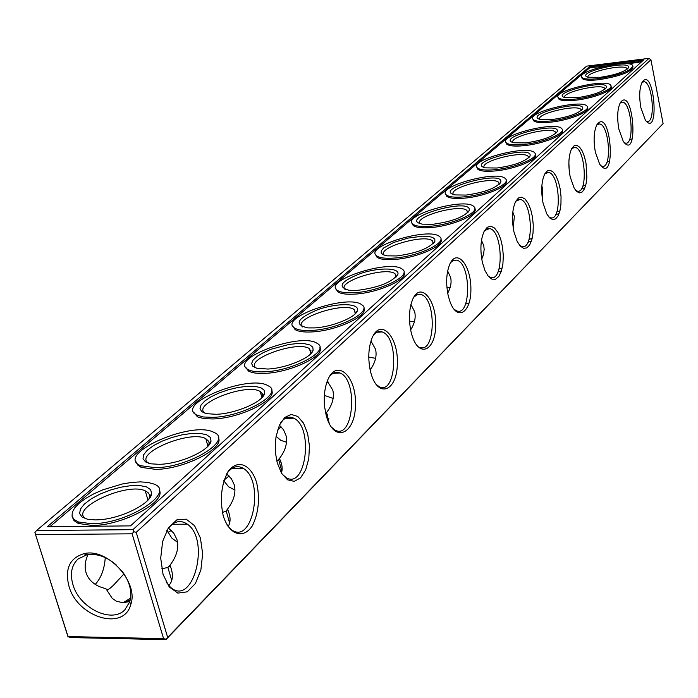<?xml version="1.0" encoding="UTF-8"?>
<svg xmlns="http://www.w3.org/2000/svg" width="698" height="698" viewBox="0 0 698 698"><rect width="100%" height="100%" fill="white"/><g stroke="black" fill="none" stroke-linecap="round" stroke-linejoin="round"><path stroke-width="1.05" d="M165.967 639.176L663.1 123.598L165.88 639.656L70.446 637.562L68.038 636.567L163.585 638.644L165.967 639.176L165.88 639.656M584.872 187.91L581.355 188.984M559.089 213.632L555.625 214.67M531.353 241.246L527.897 242.267M501.434 270.99L497.962 271.984M469.082 303.098L465.557 304.075M328.924 418.643L327.589 418.303M280.997 462.268L279.078 461.142M125.143 602.644L130.325 599.634M68.038 636.567L34.9 532.583L68.072 637.038M632.318 138.832L629.369 139.897M609.825 161.238L606.85 162.285M585.753 185.188L582.734 186.218M559.927 210.84L556.864 211.86M532.164 238.384L529.032 239.405M502.228 268.032L499.018 269.044M327.624 414.778L326.542 414.263M123.101 602.758L130.605 598.038M663.1 123.598L650.929 59.766L136.215 532.338L133.763 531.736L132.123 533.822L163.585 638.644M167.581 637.126L136.215 532.338M163.07 574.454L160.706 558.173L162.634 541.456L168.436 527.775L176.856 519.853L186.174 519.155L194.55 525.664L200.405 537.984L202.656 553.741L200.884 569.952L195.405 583.528L187.221 591.834L177.877 593.108L169.23 586.939L163.07 574.454M223.194 515.717C219.748 499.201 221.301 484.595 227.853 471.9C237.276 458.464 251.114 464.135 256.733 482.955C260.022 498.861 258.574 513.135 252.379 525.769C243.393 539.571 229.188 535.061 223.194 515.717M277.263 462.896L275.553 453.482L275.309 443.588L276.085 436.451L279.427 425.169L284.749 417.456L291.206 414.429L297.793 416.47L303.543 423.189L307.626 433.537L309.45 445.978L308.769 458.717L305.672 469.894L300.576 477.86L294.224 481.358L287.55 479.805L281.582 473.331L277.263 462.896M326.158 415.127L324.683 407.204C323.698 398 324.439 389.659 326.917 382.172C335.328 357.088 356.521 374.765 355.483 404.761C355.334 435.02 333.365 443.806 326.158 415.127M370.577 371.729L370.289 370.525C367.855 358.502 368.422 347.744 371.973 338.242C380.427 317.058 398.776 336.776 397.337 364.408C396.665 392.407 377.077 398.645 370.577 371.729M411.113 332.126C408.435 319.501 408.993 308.481 412.797 299.076C420.676 281.198 436.52 300 435.692 325.294C435.517 350.876 418.975 358.589 411.977 335.276L411.113 332.126M448.247 295.847C445.673 283.179 446.275 272.421 450.053 263.582C457.269 248.296 471.098 265.711 470.897 289.007C471.246 312.495 457.382 321.769 450.097 301.972L448.247 295.847M482.405 262.474C479.936 249.884 480.547 239.449 484.229 231.151L487.265 227.278L490.816 226.196L494.481 227.993L497.892 232.434L500.667 239.03L502.543 247.075L503.31 255.721L502.9 264.071L501.356 271.252L498.817 276.495L495.554 279.244L491.907 279.148L488.26 276.199L485.031 270.684L482.405 262.474M513.92 231.692C511.564 219.251 512.158 209.13 515.717 201.347L518.492 197.979L521.703 197.185L525.027 199.017L528.124 203.249L530.689 209.444L532.461 216.965L533.272 225.07L533.045 232.949L531.797 239.815L529.642 244.989L526.807 247.921L523.552 248.296L520.219 246.036L517.157 241.36L513.92 231.692M543.088 203.197C540.837 190.938 541.412 181.157 544.824 173.837L547.372 170.888L550.303 170.312L553.331 172.153L556.166 176.201L558.531 182.047L560.206 189.123L561.044 196.749L560.948 204.209L559.944 210.787L558.112 215.848L555.617 218.893L552.711 219.608L549.666 217.898L546.778 213.911L543.088 203.197M570.161 176.742C568.006 164.702 568.565 155.235 571.828 148.351L574.166 145.742L576.853 145.341L579.628 147.182L582.228 151.056L584.427 156.605L586.015 163.288L586.87 177.58L586.05 183.888L584.479 188.826L582.289 191.933L579.68 192.91L576.888 191.627L574.192 188.19L570.161 176.742M595.359 152.12C593.3 140.307 593.832 131.154 596.938 124.672C611.204 105.302 616.84 187.736 599.626 164.091L595.359 152.12M618.873 129.147C616.901 117.569 617.398 108.713 620.365 102.589C633.356 84.894 639.211 162.459 623.305 141.467L618.873 129.147M640.86 107.667C638.975 96.324 639.447 87.756 642.265 81.963C654.148 65.708 660.125 138.963 645.388 120.213L640.86 107.667M650.929 59.766L649.018 58.344L132.908 529.669L133.763 531.736M35.659 534.589L132.123 533.822M68.954 586.172C64.652 568.957 69.608 558.138 83.83 553.715C107.178 547.345 139.277 582.307 130.683 604.756C123.721 631.603 77.277 617.189 68.954 586.172M483.042 256.061L481.35 256.332M450.149 287.48L446.938 287.698M414.464 321.464L409.525 321.246M375.611 358.336L368.78 357.106M333.138 398.445L324.387 395.391M326.49 383.49L327.99 381.789M286.485 442.209L280.858 440.368L276.103 436.346M277.551 430.169L280.98 426.626M327.301 381.117L332.815 390.208C334.49 397.441 332.414 404.884 326.577 412.544L325.826 413.792M326.577 412.544L329.308 423.721M234.947 490.057L228.56 486.733L223.77 480.739M223.945 480.189L229.066 475.975M279.418 425.195L283.493 429.741L285.901 435.142C287.724 442.663 285.569 450.446 279.444 458.49L276.827 461.151M279.444 458.49C282.21 464.292 282.847 469.108 281.355 472.956M177.545 542.355L171.725 537.966L167.407 530.969L166.656 530.777M168.035 532.338L171.342 530.436M226.676 473.89L231.413 478.767L234.205 484.665C236.186 492.509 233.952 500.658 227.487 509.13L226.187 510.945L222.4 512.541M227.487 509.13C230.706 516.363 230.916 522.165 228.106 526.51M129.854 601.501L123.005 602.758L116.47 601.248L112.177 598.299L106.017 588.815L99.5 586.669C92.564 583.554 88.088 578.904 86.072 572.726C84.388 567.099 85.034 561.052 88.018 554.605M106.454 589.871C107.457 590.255 109.752 588.763 113.32 585.395L124 573.878M168.471 528.081L173.802 533.22L176.934 539.519C179.107 547.703 176.786 556.271 169.954 565.214L167.886 567.457L161.727 568.791M169.954 565.214C173.549 573.983 173.156 580.78 168.776 585.605M167.058 530.044C173.383 521.266 180.136 519.303 187.326 524.154C210.665 539.816 193.041 607.862 170.391 587.175L166.037 581.949M226.902 473.48C231.902 466.7 237.311 464.973 243.148 468.297C264.952 480.25 252.763 546.037 231.352 529.608L227.112 525.219M280.675 422.718C284.679 417.413 289.051 415.903 293.806 418.207C313.995 427.281 305.872 490.581 285.901 477.458L281.87 473.794M329.273 376.885C332.518 372.68 336.087 371.38 339.97 372.985C358.58 379.86 353.502 440.604 334.988 430.064L331.236 427.01M373.404 335.284C376.074 331.916 379.005 330.8 382.199 331.934C399.317 337.108 396.516 395.373 379.407 386.823L375.969 384.301M413.67 297.348L417.151 294.582L420.964 294.477C436.704 298.343 435.604 354.235 419.812 347.246M450.568 262.605L453.473 260.328L456.649 260.145C471.15 262.998 471.307 316.656 456.728 310.907L453.927 309.179M484.491 230.663L489.603 228.569C502.97 230.619 504.087 282.193 490.607 277.42L488.103 275.998M515.796 201.207L520.115 199.41C532.469 200.841 534.302 250.469 521.816 246.473L519.591 245.303M544.772 173.933L548.445 172.406C559.883 173.348 562.248 221.17 550.661 217.793L548.689 216.834M571.679 148.63L574.803 147.322C585.43 147.871 588.178 194.009 577.412 191.147L575.667 190.353M596.72 125.073L599.399 123.956C609.275 124.2 612.321 168.768 602.287 166.316L600.751 165.67M620.086 103.095L622.389 102.144C631.603 102.144 634.857 145.236 625.487 143.134L624.134 142.61M641.942 82.538L643.931 81.736C652.534 81.535 655.937 123.258 647.168 121.435L645.99 121.007M649.018 58.344L586.678 66.144L36.505 530.55L34.9 532.583M36.505 530.55L132.908 529.669M121.845 570.912C129.776 581.574 132.419 591.86 129.767 601.772L124.785 609.895C111.532 623.803 79.38 607.993 72.958 584.706C69.826 573.747 71.528 565.179 78.063 559.002L86.683 554.84C96.594 553.174 106.462 556.55 116.287 564.97M105.258 557.597C104.491 568.966 101.158 577.9 95.26 584.4M568.87 162.381L569.202 170.556M541.849 186.104L542.8 189.062L542.25 198.276M512.803 212.061L514.382 216.284L513.178 227.679M481.498 240.304L483.749 245.626L484.168 249.352L483.574 254.238L481.76 259.185M447.654 271.025L450.62 277.359C451.728 282.411 450.751 287.672 447.688 293.134M410.93 304.494L414.682 311.779C415.982 317.616 414.629 323.654 410.625 329.892M370.961 341.052L375.559 349.262C377.068 355.928 375.262 362.803 370.149 369.879M643.443 60.08L589.382 66.825L47.263 526.728L130.509 525.873L643.443 60.08M564.734 97.589C561.192 92.398 601.711 83.062 604.738 88.367L604.974 89.117M588.109 77.269C585.107 72.356 624.352 63.544 626.97 68.552L627.17 69.146M539.772 119.306C535.628 113.826 577.482 103.889 580.972 109.525L581.268 110.45M513.047 142.584C508.24 136.791 551.481 126.172 555.521 132.149L555.87 133.301M484.377 167.59C478.819 161.456 523.517 150.061 528.185 156.413L528.613 157.827M453.543 194.533C447.148 188.041 493.338 175.756 498.756 182.483L499.271 184.22M420.275 223.648C412.954 216.764 460.689 203.458 466.971 210.587L467.608 212.698M384.275 255.198C375.917 247.903 425.23 233.411 432.542 240.95L433.336 243.515M345.205 289.513C335.677 281.8 386.587 265.921 395.112 273.86L396.106 276.984M302.653 326.969C291.799 318.829 344.332 301.327 354.27 309.65L355.544 313.446M256.114 368.038C243.776 359.453 297.915 340.048 309.519 348.721L311.16 353.336M205.02 413.242C190.982 404.247 246.708 382.591 260.275 391.543L262.605 393.986L262.404 397.136M148.657 463.263C132.672 453.883 189.961 429.558 205.805 438.676L208.781 441.406L209.147 443.151L208.597 445.455M86.168 518.893C67.95 509.217 126.757 481.716 145.245 490.842L148.002 492.544L149.259 494.306L149.625 496.365L148.918 499.035M577.194 97.703L564.795 97.607C548.82 92.895 610.724 78.176 606.178 87.765C602.077 92.084 592.41 95.39 577.194 97.703M600.463 77.295L587.969 77.234C573.424 72.74 632.754 58.972 628.34 67.863C624.44 71.885 615.147 75.026 600.463 77.295M552.31 119.524L540.086 119.393C522.453 114.472 587.166 98.654 582.498 109.019C578.18 113.669 568.12 117.168 552.31 119.524M525.646 142.907L513.684 142.758C494.132 137.628 561.925 120.527 557.144 131.774C552.598 136.791 542.093 140.499 525.646 142.907M497.002 168.017L485.407 167.86C463.638 162.555 534.781 143.936 529.93 156.186C525.132 161.613 514.156 165.557 497.002 168.017M466.151 195.065L455.07 194.917C430.71 189.472 505.535 169.056 500.658 182.44C495.58 188.338 484.08 192.552 466.151 195.065M432.83 224.285L422.421 224.154C395.051 218.649 473.898 196.077 469.065 210.752C463.699 217.191 451.623 221.711 432.83 224.285M396.726 255.939L387.224 255.843L383.167 254.761L381.16 252.981L381.326 250.661L383.63 247.982L393.707 242.433L408.173 238.062L422.604 236.177L428.389 236.395L432.568 237.39L434.802 239.091L434.88 241.36C429.2 248.436 416.479 253.295 396.726 255.939M357.481 290.359L349.157 290.307C336.768 286.869 340.807 281.181 361.285 273.232C379.895 267.133 400.573 267.77 397.773 274.567C391.752 282.376 378.325 287.637 357.481 290.359M314.658 327.903L307.87 327.903C293.5 324.561 296.973 318.428 318.271 309.493C337.771 302.635 360.177 303.194 357.341 310.706C355.71 317.416 331.986 327.048 314.658 327.903M267.744 369.033L256.733 368.221L252.859 366.293L251.612 363.501L253.077 360.081L257.091 356.346L263.277 352.63L271.086 349.227L288.832 344.489L297.278 343.547L304.476 343.686L309.807 344.917L312.791 347.133L313.132 350.169C311.622 357.612 286.006 368.361 267.744 369.033M216.136 414.289L206.687 413.678L201.931 411.776L199.986 408.836L200.972 405.128L204.776 401.01L211.005 396.83L219.102 392.974L228.342 389.772L237.922 387.486L247.031 386.317L254.857 386.369L260.72 387.652L264.071 390.069L264.586 393.419C263.303 401.716 235.453 413.835 216.136 414.289M159.074 464.318L151.091 463.83L145.577 461.928L143.029 458.804L143.631 454.773L147.278 450.219L153.604 445.551L162.006 441.197L171.725 437.541L181.899 434.88L191.653 433.458L200.108 433.406L206.521 434.741L210.29 437.349L211.032 441.014C210.124 450.166 180.512 463.804 159.929 464.292L159.074 464.318M95.661 519.923L87.538 519.233L82.032 517.026L79.607 513.519L80.445 509.051L84.406 504.035L91.106 498.922L99.919 494.158L110.075 490.153L120.684 487.23L130.866 485.642L139.74 485.529L146.536 486.907L150.637 489.682L151.641 493.626C151.248 503.249 122.499 518.047 100.399 519.678L95.661 519.923M575.649 99.055C593.693 97.127 614.432 88.882 610.698 85.243C606.518 78.089 551.56 91.15 558.321 97.694C560.346 99.622 566.122 100.076 575.649 99.055M599.024 78.56C620.601 74.956 631.847 70.611 632.763 65.542C629.116 58.789 575.737 71.179 581.879 77.347C583.781 79.214 589.496 79.624 599.024 78.56M550.661 120.972C569.472 119.061 591.311 110.171 587.105 106.262C582.315 98.68 525.681 112.518 533.167 119.445C535.314 121.435 541.142 121.941 550.661 120.972M523.875 144.46C543.541 142.584 566.593 132.943 561.829 128.737C556.323 120.71 497.927 135.438 506.251 142.776C508.537 144.818 514.409 145.376 523.875 144.46M495.1 169.693C515.7 167.86 540.104 157.355 534.685 152.836C528.334 144.32 468.07 160.078 477.371 167.86C479.805 169.937 485.721 170.548 495.1 169.693M464.1 196.871C485.738 195.108 511.66 183.591 505.448 178.714C498.11 169.693 435.875 186.645 446.319 194.89C448.919 197.002 454.843 197.665 464.1 196.871M430.605 226.231C453.395 224.555 481.044 211.843 473.872 206.599C465.365 197.028 401.053 215.403 412.832 224.128C415.607 226.257 421.531 226.955 430.605 226.231M394.318 258.059C418.39 256.498 447.985 242.363 439.653 236.718C429.759 226.588 363.274 246.63 376.641 255.843C379.59 257.963 385.479 258.696 394.318 258.059M354.854 292.663C380.384 291.258 412.186 275.422 402.441 269.341C390.906 258.644 322.136 280.683 337.378 290.368C340.511 292.445 346.33 293.212 354.854 292.663M311.779 330.424C338.958 329.22 373.308 311.317 361.817 304.799C348.328 293.544 277.193 317.965 294.669 328.095C297.959 330.102 303.665 330.878 311.779 330.424M264.586 371.807C293.631 370.874 330.922 350.422 317.293 343.486C301.466 331.69 227.906 358.981 248.034 369.504C251.463 371.388 256.977 372.156 264.586 371.807M212.654 417.343C243.838 416.767 284.548 393.175 268.25 385.846C249.666 373.596 173.627 404.343 196.915 415.144L203.476 416.985L212.654 417.343M155.218 467.704C188.861 467.59 233.577 440.072 213.989 432.437C192.125 419.864 113.608 454.799 140.647 465.688L155.218 467.704M91.359 523.692C127.847 524.198 177.275 491.732 153.612 483.958L147.81 482.405L140.394 481.882L131.748 482.423L122.298 483.984L102.876 489.822L93.855 493.809L85.915 498.267L79.459 502.97L74.834 507.69L72.313 512.175L72.051 516.188L74.11 519.513L78.394 521.956L91.359 523.692M581.835 77.286L582.097 78.438C584.008 80.314 589.723 80.724 599.242 79.668C620.792 76.065 632.039 71.728 632.981 66.642M558.217 97.554L558.557 98.811C560.581 100.748 566.348 101.21 575.885 100.189C593.762 98.287 614.388 90.138 610.977 86.447M532.993 119.218L533.412 120.606C535.567 122.595 541.395 123.11 550.905 122.141C569.394 120.265 590.997 111.593 587.463 107.588M505.971 142.427L506.504 143.971C508.798 146.013 514.67 146.58 524.128 145.664C543.288 143.84 565.973 134.566 562.283 130.212M477.371 167.86L477.641 169.091C480.084 171.176 485.991 171.795 495.371 170.931C515.237 169.169 539.118 159.223 535.261 154.485M445.76 194.21L446.607 196.164C449.207 198.284 455.14 198.947 464.388 198.162C485.031 196.47 510.238 185.755 506.181 180.581M412.073 223.22L413.146 225.445C415.921 227.574 421.845 228.29 430.919 227.565C452.391 225.978 479.081 214.382 474.797 208.711M375.603 254.665L376.972 257.204C379.921 259.333 385.811 260.075 394.649 259.438C417.029 257.972 445.394 245.356 440.831 239.135M335.982 288.85L337.736 291.781C340.868 293.875 346.688 294.643 355.212 294.094C378.586 292.794 408.827 278.982 403.95 272.124M292.802 326.167L295.053 329.569C298.351 331.585 304.049 332.37 312.163 331.916C336.628 330.808 369.024 315.609 363.763 308.036M245.539 367.069L248.453 371.039C251.882 372.933 257.396 373.709 265.004 373.351C290.656 372.505 325.521 355.648 319.815 347.246M193.582 412.108L197.368 416.741L198.939 417.413L205.099 418.739L213.108 418.957C240.068 418.442 277.795 399.605 271.539 390.252M136.197 461.945L137.654 465.016L141.144 467.355L155.706 469.388C184.132 469.292 225.192 448.055 218.273 437.602M72.487 517.401L73.988 520.586L78.141 523.395L91.9 525.454C121.932 525.899 166.944 501.722 159.214 490.005M642.02 61.363L623.375 63.693M606.187 65.83L589.601 67.898L49.898 526.693M589.382 66.825L589.601 67.898M641.75 61.607L639.691 62.113L640.502 62.392M633.775 63.082L635.355 62.55L633.775 63.082M637.501 62.584L636.428 62.741L637.501 62.611M638.81 62.41L637.789 62.541L638.81 62.41M630.669 63.474L631.987 62.968L630.669 63.474M636.105 62.794L635.241 62.881L636.105 62.794M632.397 63.256L633.714 62.759L632.397 63.256M631.978 63.309L632.493 62.907L631.978 63.309M626.804 63.579L626.158 63.684M629.186 63.501L628.697 63.518L629.186 63.501M629.648 63.265L630.277 63.186L629.666 63.37M640.232 62.166L640.843 61.878M629.622 63.405L630.093 63.23L629.631 63.439M326.263 413.19L328.61 422.229M279.628 458.874L278.711 459.773L281.852 471.394M226.187 510.945L229.633 523.151M167.886 567.457L171.743 580.527M86.683 554.84L83.83 553.715M129.767 601.772L130.683 604.756M643.931 81.736L643.067 81.832M622.389 102.144L621.368 102.266M599.399 123.956L598.169 124.096M574.803 147.322L573.328 147.479M548.445 172.406L546.647 172.581M520.115 199.41L517.916 199.611M489.603 228.569L486.89 228.804M456.649 260.145L453.272 260.415M420.964 294.477L416.723 294.774M326.298 413.356L326.76 412.902M310.121 351.024L310.994 350.239M382.199 331.934L376.833 332.257M339.97 372.985L333.103 373.334M226.518 510.674L227.679 509.54M293.806 418.207L284.95 418.547M169.117 566.654L170.138 565.65M243.148 468.297L231.631 468.594M187.326 524.154L172.266 524.311M604.738 88.367L604.896 89.178M626.97 68.552L627.092 69.198M580.972 109.525L581.181 110.528M555.521 132.149L555.774 133.379M528.185 156.413L528.508 157.914M498.756 182.483L499.157 184.324M466.971 210.587L467.477 212.82M432.542 240.95L433.179 243.672M395.112 273.86L395.914 277.185M354.27 309.65L355.282 313.716M309.519 348.721L310.811 353.703M260.275 391.543L261.925 397.659M205.805 438.676L207.925 446.205M145.245 490.842L147.976 500.108M605.742 88.384L606.178 87.765M627.964 68.395L628.34 67.863M581.984 109.752L582.498 109.019M556.542 132.646L557.144 131.774M529.215 157.225L529.93 156.186M499.794 183.687L500.658 182.44M468.026 212.262L469.065 210.752M433.624 243.218L434.88 241.36M396.228 276.862L397.773 274.567M355.579 313.341L357.341 310.706M311.299 352.935L313.132 350.169M262.684 396.333L264.586 393.419M209.042 444.103L211.032 441.014M149.573 496.924L151.641 493.626M582.097 78.438L581.879 77.347M558.557 98.811L558.321 97.694M533.412 120.606L533.167 119.445M506.504 143.971L506.251 142.776M446.607 196.164L446.319 194.89M413.146 225.445L412.832 224.128M376.972 257.204L376.641 255.843M337.736 291.781L337.378 290.368M295.053 329.569L294.669 328.095M248.453 371.039L248.034 369.504M197.368 416.741L196.915 415.144M141.144 467.355L140.647 465.688M78.935 523.709L78.394 521.956"/></g></svg>
